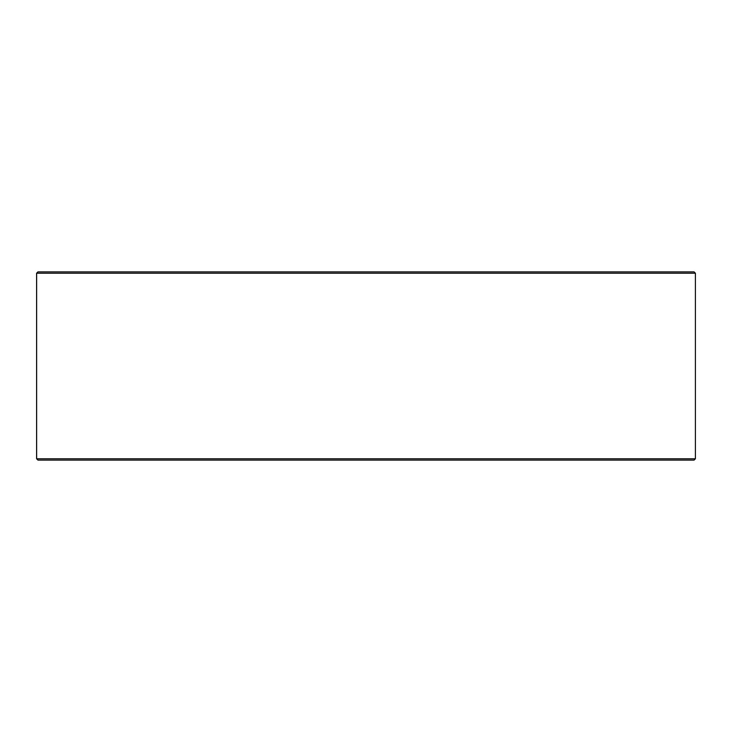 <?xml version="1.0" encoding="UTF-8"?>
<svg xmlns="http://www.w3.org/2000/svg" width="732" height="732" viewBox="0 0 732 732"><rect width="100%" height="100%" fill="white"/><g stroke="black" fill="none" stroke-linecap="round" stroke-linejoin="round"><path stroke-width="1.1" d="M36.646 458.772L37.991 460.117L36.6 458.772L36.6 273.228L37.945 271.883L694.055 271.883L695.4 273.228L36.646 273.228L36.646 458.772L695.4 458.772L695.4 273.228M37.991 271.883L36.646 273.228M37.991 460.117L694.055 460.117L695.4 458.772"/></g></svg>
